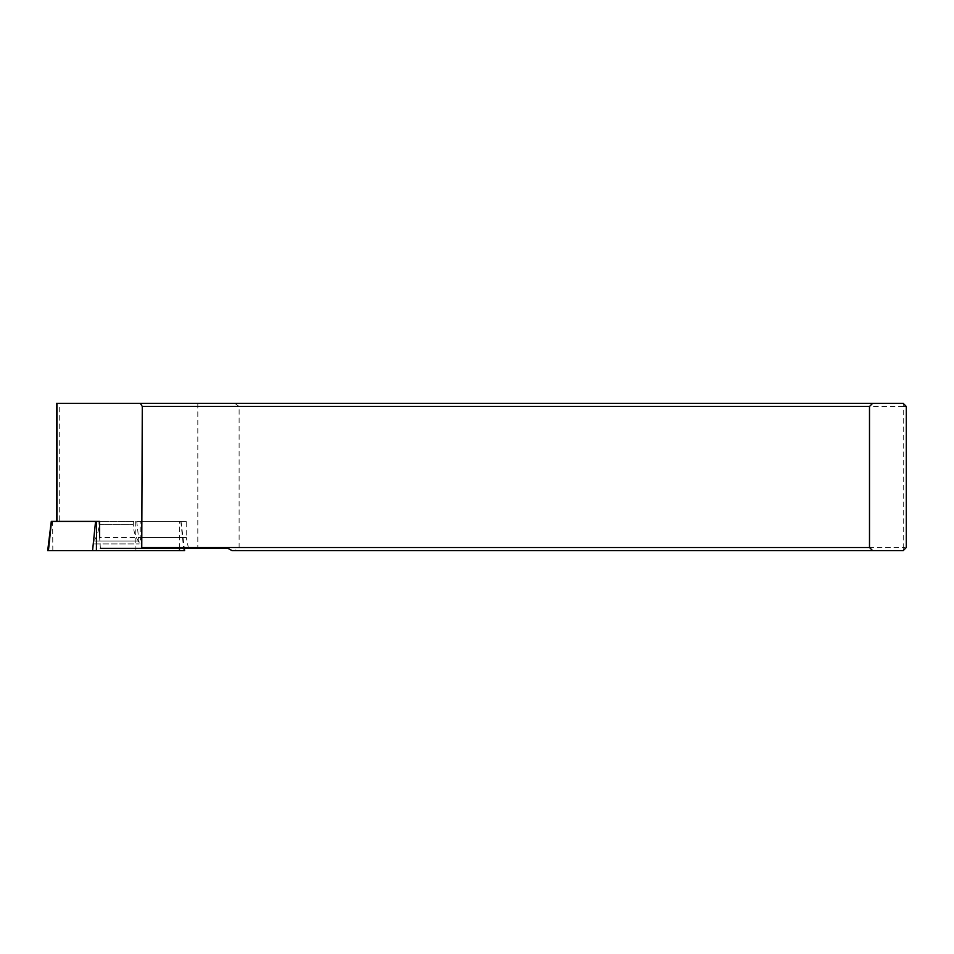 <?xml version="1.0" encoding="UTF-8"?>
<svg xmlns="http://www.w3.org/2000/svg" width="954" height="954" viewBox="0 0 954 954"><rect width="100%" height="100%" fill="white"/><g stroke="black" fill="none" stroke-linecap="round" stroke-linejoin="round"><path stroke-width="0.72" stroke-dasharray="4.77 3.58" d="M234.899 403.399L239.12 406.464L239.12 547.524L234.899 550.589L903.235 550.589L906.3 547.524L906.3 406.464L903.235 403.399L56.489 403.399M197.812 403.399L197.812 548.383L100.397 548.383L99.598 537.341L186.221 537.341L186.221 521.397L51.48 521.397M197.812 548.383L227.923 548.383L232.025 550.589L234.899 550.589M141.705 548.383L140.214 537.341L140.214 521.397L59.72 521.397L59.72 403.399M59.72 521.397L99.598 521.397M239.12 406.464L903.235 406.464L903.235 547.524L239.12 547.524M903.235 550.589L903.235 547.524L906.3 547.524M906.3 406.464L903.235 406.464L903.235 403.399M188.522 548.383L186.221 537.341L140.214 537.341M140.214 521.397L186.221 521.397M101.362 521.397L133.321 521.397L101.362 521.397M47.7 550.601L184.611 550.601M95.829 550.601L139.737 550.601L95.829 550.601M98.977 521.397L98.977 524.283L133.321 524.283L98.977 524.283C98.942 530.341 97.284 535.909 94.017 541.001L138.294 541.001L94.017 541.001L93.039 543.923L139.272 543.923L93.039 543.923L92.574 550.601L179.483 550.601M48.439 550.601L92.526 550.601M179.495 548.383L179.674 521.397M135.718 521.397L135.909 550.601M52.828 550.601L52.637 521.397M180.831 521.397L183.872 550.601M133.321 521.397L133.321 524.283C133.357 530.341 135.015 535.909 138.294 541.001L139.272 543.923L136.732 521.397M181.022 521.397L184.337 548.383"/><path stroke-width="1.43" d="M56.489 521.397L56.489 403.399L872.564 403.399L869.499 406.464L869.499 547.524L872.564 550.589L232.025 550.589L227.923 548.383L100.397 548.383M872.564 550.589L903.235 550.589L906.3 547.524L906.3 406.464L903.235 403.399L872.564 403.399M99.598 537.341L99.598 521.397L96.592 521.397L96.402 550.601L47.7 550.601L51.289 521.397M140.369 403.399L142.289 406.464L141.752 548.383M869.499 406.464L142.289 406.464M142.289 547.524L869.499 547.524M48.439 550.601L51.48 521.397L96.592 521.397M184.337 548.383L184.611 550.601L96.402 550.601M135.885 550.601L48.451 550.601L135.885 550.601M95.567 521.397L92.574 550.601M56.954 403.399L56.954 521.397M179.483 550.601L179.495 548.383"/></g></svg>
